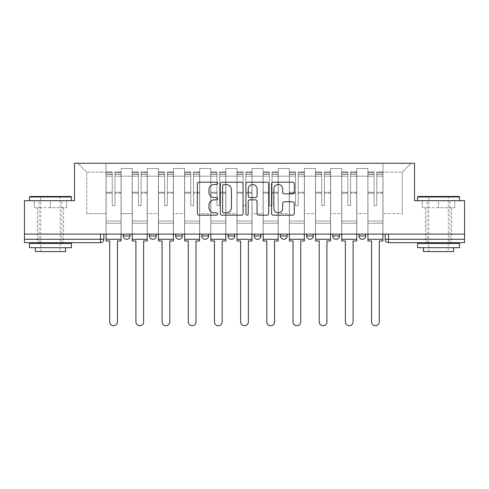 <?xml version="1.0" encoding="UTF-8"?>
<svg xmlns="http://www.w3.org/2000/svg" width="489" height="489" viewBox="0 0 489 489"><rect width="100%" height="100%" fill="white"/><g stroke="black" fill="none" stroke-linecap="round" stroke-linejoin="round"><path stroke-width="0.37" stroke-dasharray="2.44 1.83" d="M217.648 183.357A1.155 1.155 0 0 0 216.493 182.201L198.986 182.201A1.65 1.65 0 0 0 197.336 183.852L197.336 213.504A1.65 1.65 0 0 0 198.986 215.154L216.493 215.154A1.155 1.155 0 0 0 217.648 213.999A1.155 1.155 0 0 0 216.493 212.843L214.225 212.843A5.275 5.275 0 0 1 208.956 207.574L208.956 205.105A5.275 5.275 0 0 1 214.225 199.83L216.493 199.83A1.155 1.155 0 0 0 217.648 198.675A1.155 1.155 0 0 0 216.493 197.525L214.225 197.525A5.275 5.275 0 0 1 208.956 192.25L208.956 189.781A5.275 5.275 0 0 1 214.225 184.506L216.493 184.506A1.155 1.155 0 0 0 217.648 183.357M358.975 234.09L365.686 234.09L358.975 234.09L358.975 235.942A3.356 3.356 0 0 0 362.331 239.298A3.356 3.356 0 0 0 365.686 235.942L358.975 235.942M339.5 234.09L332.789 234.09L339.5 234.09L339.5 235.942A3.356 3.356 0 0 1 336.145 239.298A3.356 3.356 0 0 1 332.789 235.942L339.5 235.942M306.603 234.09L313.321 234.09L306.603 234.09L306.603 235.942A3.356 3.356 0 0 0 309.959 239.298A3.356 3.356 0 0 0 313.321 235.942L306.603 235.942M280.417 234.09L287.135 234.09L280.417 234.09M254.237 234.09L260.949 234.09L254.237 234.09M228.051 234.09L234.763 234.09L228.051 234.09L228.051 235.942L234.763 235.942M208.583 234.09L201.865 234.09L208.583 234.09L208.583 235.942A3.356 3.356 0 0 1 205.221 239.298A3.356 3.356 0 0 1 201.865 235.942L208.583 235.942M175.679 234.09L182.397 234.09L182.397 235.942L175.679 235.942L175.679 234.09L182.397 234.09M149.5 234.09L156.211 234.09L149.5 234.09L149.5 235.942L156.211 235.942A3.356 3.356 0 0 1 152.855 239.298M123.314 234.09L130.025 234.09L123.314 234.09L123.314 235.942L130.025 235.942A3.356 3.356 0 0 1 126.669 239.298M50.465 242.654L37.372 242.654L50.465 242.654M50.465 207.739L34.267 207.739L66.663 207.739L50.465 207.739L50.465 200.692L66.663 200.692L34.267 200.692L71.449 200.692L29.487 200.692L50.465 200.692L50.465 207.739M438.535 242.654L425.442 242.654L438.535 242.654M438.535 207.739L422.337 207.739L454.733 207.739L438.535 207.739L438.535 200.692L454.733 200.692L422.337 200.692L459.513 200.692L417.551 200.692L438.535 200.692L438.535 207.739M464.55 234.09L24.45 234.09L24.45 200.692L74.469 200.692L74.469 163.259L414.531 163.259L414.531 200.692L464.55 200.692L464.55 239.298L385.155 239.298A3.356 3.356 0 0 0 388.517 242.654L464.55 242.654L464.55 239.298M24.45 234.09L100.483 234.09L24.45 234.09L24.45 242.654L100.483 242.654L100.483 239.298L24.45 239.298M121.131 176.187L121.131 213.614L121.131 176.187L132.207 176.187L132.207 168.467L132.207 213.614L132.207 176.187L121.131 176.187M121.131 234.09L121.131 168.467L132.207 168.467L121.131 168.467L121.131 234.09L121.131 223.186L106.027 223.186L121.131 223.186L121.131 234.09L106.027 234.09L106.027 163.259L382.973 163.259L77.824 163.259L106.027 163.259L106.027 213.614L106.027 172.159L86.724 172.159L106.027 172.159L106.027 163.259L106.027 234.09L106.027 223.186L106.027 234.09L121.131 234.09M132.207 234.09L132.207 168.467L121.131 168.467L132.207 168.467L132.207 234.09L132.207 223.186L147.317 223.186L132.207 223.186L132.207 234.09L147.317 234.09L147.317 168.467L147.317 176.187L147.317 168.467L158.393 168.467L158.393 176.187L158.393 168.467L147.317 168.467L147.317 234.09L147.317 223.186L147.317 234.09L132.207 234.09M147.317 213.614L147.317 176.187L147.317 213.614L158.393 213.614L158.393 176.187L158.393 213.614L147.317 213.614M158.393 234.09L158.393 168.467L147.317 168.467L158.393 168.467L158.393 234.09L158.393 223.186L173.497 223.186L158.393 223.186L158.393 234.09L173.497 234.09L173.497 168.467L173.497 176.187L173.497 168.467L184.579 168.467L184.579 176.187L184.579 168.467L173.497 168.467L173.497 234.09L173.497 223.186L173.497 234.09L158.393 234.09M173.497 213.614L173.497 176.187L173.497 213.614L184.579 213.614L184.579 176.187L184.579 213.614L173.497 213.614M184.579 234.09L184.579 168.467L173.497 168.467L184.579 168.467L184.579 234.09L184.579 223.186L199.683 223.186L184.579 223.186L184.579 234.09L199.683 234.09L199.683 168.467L199.683 176.187L199.683 168.467L210.765 168.467L210.765 176.187L210.765 168.467L199.683 168.467L199.683 234.09L199.683 223.186L199.683 234.09L184.579 234.09M199.683 213.614L199.683 176.187L199.683 213.614L210.765 213.614L210.765 176.187L210.765 213.614L199.683 213.614M210.765 234.09L210.765 168.467L199.683 168.467L210.765 168.467L210.765 234.09L210.765 223.186L225.869 223.186L210.765 223.186L210.765 234.09L225.869 234.09L225.869 168.467L225.869 176.187L225.869 168.467L236.945 168.467L236.945 176.187L236.945 168.467L225.869 168.467L225.869 234.09L225.869 223.186L225.869 234.09L210.765 234.09M225.869 213.614L225.869 176.187L225.869 213.614L236.945 213.614L236.945 176.187L236.945 213.614L225.869 213.614M236.945 234.09L236.945 168.467L225.869 168.467L236.945 168.467L236.945 234.09L236.945 223.186L252.055 223.186L236.945 223.186L236.945 234.09L252.055 234.09L252.055 168.467L252.055 176.187L252.055 168.467L263.131 168.467L263.131 176.187L263.131 168.467L252.055 168.467L252.055 234.09L252.055 223.186L252.055 234.09L236.945 234.09M252.055 213.614L252.055 176.187L252.055 213.614L263.131 213.614L263.131 176.187L263.131 213.614L252.055 213.614M263.131 234.09L263.131 168.467L252.055 168.467L263.131 168.467L263.131 234.09L263.131 223.186L278.235 223.186L263.131 223.186L263.131 234.09L278.235 234.09L278.235 168.467L278.235 176.187L278.235 168.467L289.317 168.467L289.317 176.187L289.317 168.467L278.235 168.467L278.235 234.09L278.235 223.186L278.235 234.09L263.131 234.09M278.235 213.614L278.235 176.187L278.235 213.614L289.317 213.614L289.317 176.187L289.317 213.614L278.235 213.614M289.317 234.09L289.317 168.467L278.235 168.467L289.317 168.467L289.317 234.09L289.317 223.186L304.421 223.186L289.317 223.186L289.317 234.09L304.421 234.09L304.421 168.467L304.421 176.187L304.421 168.467L315.503 168.467L315.503 176.187L315.503 168.467L304.421 168.467L304.421 234.09L304.421 223.186L304.421 234.09L289.317 234.09M304.421 213.614L304.421 176.187L304.421 213.614L315.503 213.614L315.503 176.187L315.503 213.614L304.421 213.614M315.503 234.09L315.503 168.467L304.421 168.467L315.503 168.467L315.503 234.09L315.503 223.186L330.607 223.186L315.503 223.186L315.503 234.09L330.607 234.09L330.607 168.467L330.607 176.187L330.607 168.467L341.683 168.467L341.683 176.187L341.683 168.467L330.607 168.467L330.607 234.09L330.607 223.186L330.607 234.09L315.503 234.09M330.607 213.614L330.607 176.187L330.607 213.614L341.683 213.614L341.683 176.187L341.683 213.614L330.607 213.614M341.683 234.09L341.683 168.467L330.607 168.467L341.683 168.467L341.683 234.09L341.683 223.186L356.793 223.186L341.683 223.186L341.683 234.09L356.793 234.09L356.793 168.467L356.793 176.187L356.793 168.467L367.869 168.467L367.869 176.187L367.869 168.467L356.793 168.467L356.793 234.09L356.793 223.186L356.793 234.09L341.683 234.09M356.793 213.614L356.793 176.187L356.793 213.614L367.869 213.614L367.869 176.187L367.869 213.614L356.793 213.614M367.869 234.09L367.869 168.467L356.793 168.467L367.869 168.467L367.869 234.09L367.869 223.186L382.973 223.186L367.869 223.186L367.869 234.09L382.973 234.09L382.973 163.259L411.176 163.259L382.973 163.259L382.973 172.159L402.276 172.159L382.973 172.159L382.973 213.614L382.973 163.259L382.973 234.09L367.869 234.09L382.973 234.09L382.973 223.186L382.973 234.09L367.869 234.09M121.131 213.614L132.207 213.614L121.131 213.614M86.724 213.614L86.724 172.159L86.724 213.614L106.027 213.614L86.724 213.614M402.276 213.614L402.276 172.159L411.176 163.259L402.276 172.159L402.276 213.614L382.973 213.614L402.276 213.614M388.517 234.09L385.155 234.09L388.517 234.09L388.517 242.654M100.483 234.09L103.845 234.09L100.483 234.09L100.483 239.298L103.845 239.298M260.949 235.942L254.237 235.942A3.356 3.356 0 0 0 257.593 239.298M287.135 235.942A3.356 3.356 0 0 1 283.779 239.298A3.356 3.356 0 0 1 280.417 235.942L287.135 235.942M77.824 163.259L86.724 172.159L77.824 163.259M66.663 207.739L66.663 200.692L66.663 207.739M34.267 207.739L34.267 200.692L34.267 207.739M454.733 207.739L454.733 200.692L454.733 207.739M422.337 207.739L422.337 200.692L422.337 207.739M243.057 213.504L243.057 183.852A1.65 1.65 0 0 0 241.413 182.201L221.969 182.201A1.65 1.65 0 0 0 220.325 183.852L220.325 213.504A1.65 1.65 0 0 0 221.969 215.154L241.413 215.154A1.65 1.65 0 0 0 243.057 213.504M223.785 184.506A1.155 1.155 0 0 0 222.629 185.661L222.629 211.694A1.155 1.155 0 0 0 223.785 212.843L226.169 212.843A5.275 5.275 0 0 0 231.444 207.574L231.444 189.781A5.275 5.275 0 0 0 226.169 184.506L223.785 184.506M247.587 182.201L267.031 182.201A1.65 1.65 0 0 1 268.675 183.852L268.675 213.504A1.65 1.65 0 0 1 267.031 215.154L258.712 215.154A1.65 1.65 0 0 1 257.061 213.504L257.061 201.48A1.65 1.65 0 0 0 255.417 199.83L249.897 199.83A1.65 1.65 0 0 0 248.247 201.48L248.247 213.999A1.155 1.155 0 0 1 247.098 215.154A1.155 1.155 0 0 1 245.943 213.999L245.943 183.852A1.65 1.65 0 0 1 247.587 182.201M257.061 188.998A4.407 4.407 0 0 0 252.654 184.591A4.407 4.407 0 0 0 248.247 188.998L248.247 195.875A1.65 1.65 0 0 0 249.897 197.525L255.417 197.525A1.65 1.65 0 0 0 257.061 195.875L257.061 188.998M284.329 193.815L292.648 193.815A1.65 1.65 0 0 0 294.299 192.171L294.299 183.852A1.65 1.65 0 0 0 292.648 182.201L273.21 182.201A1.65 1.65 0 0 0 271.56 183.852L271.56 213.504A1.65 1.65 0 0 0 273.21 215.154L292.648 215.154A1.65 1.65 0 0 0 294.299 213.504L294.299 203.455A1.65 1.65 0 0 0 292.648 201.81L284.329 201.81A1.65 1.65 0 0 0 282.685 203.455L282.685 208.436A4.407 4.407 0 0 1 278.278 212.843A4.407 4.407 0 0 1 273.871 208.436L273.871 188.913A4.407 4.407 0 0 1 278.278 184.506A4.407 4.407 0 0 1 282.685 188.913L282.685 192.171A1.65 1.65 0 0 0 284.329 193.815M121.046 234.09L121.046 174.17L114.921 174.402L114.921 184.243L114.921 171.987L114.921 205.557L112.238 205.557L112.238 174.17L112.238 192.269L106.107 192.269L106.107 172.281L106.107 223.186L106.107 192.269L112.238 192.269L112.238 171.987L112.238 193.216L106.107 193.216L106.107 221.004L106.107 193.216L112.238 193.216L112.238 171.987L112.238 205.557L114.921 205.557L114.921 174.17L121.046 174.402L121.046 184.243L121.046 171.987L121.046 240.973L117.439 240.973L117.439 321.878A3.863 3.863 0 0 1 113.576 325.741A3.863 3.863 0 0 1 109.719 321.878L109.719 240.973L106.107 240.973L106.107 171.987L106.107 234.09M121.046 193.216L114.921 193.216L114.921 205.557L114.921 193.216L121.046 193.216L121.046 221.004L106.107 221.004L121.046 221.004L121.046 193.216M106.107 174.316L112.238 174.316L106.107 174.316M106.107 172.281L112.238 172.281L106.107 172.281M112.238 193.216L112.238 205.557L112.238 193.216M114.921 205.557L112.238 205.557L112.238 176.229L106.107 176.229L112.238 176.229L106.107 176.229L112.238 176.229L112.238 205.557L114.921 205.557L114.921 176.229L114.921 205.557L112.238 205.557L114.921 205.557L114.921 192.269L114.921 205.557L112.238 205.557L112.238 192.269L112.238 205.557L114.921 205.557M121.046 239.298L121.046 176.229L121.046 239.298L106.107 239.298M121.046 192.269L114.921 192.269L121.046 192.269L121.046 223.186L106.107 223.186L121.046 223.186L121.046 192.269M147.232 234.09L147.232 174.17L141.107 174.402L141.107 184.243L141.107 171.987L141.107 205.557L138.418 205.557L138.418 174.17L138.418 192.269L132.293 192.269L132.293 172.281L132.293 223.186L132.293 192.269L138.418 192.269L138.418 171.987L138.418 193.216L132.293 193.216L132.293 221.004L132.293 193.216L138.418 193.216L138.418 171.987L138.418 205.557L141.107 205.557L141.107 174.17L147.232 174.402L147.232 184.243L147.232 171.987L147.232 240.973L143.625 240.973L143.625 321.878A3.863 3.863 0 0 1 139.762 325.741A3.863 3.863 0 0 1 135.899 321.878L135.899 240.973L132.293 240.973L132.293 171.987L132.293 234.09M147.232 193.216L141.107 193.216L141.107 205.557L141.107 193.216L147.232 193.216L147.232 221.004L132.293 221.004L147.232 221.004L147.232 193.216M132.293 174.316L138.418 174.316L132.293 174.316M132.293 172.281L138.418 172.281L132.293 172.281M138.418 193.216L138.418 205.557L138.418 193.216M141.107 205.557L138.418 205.557L138.418 176.229L132.293 176.229L138.418 176.229L132.293 176.229L138.418 176.229L138.418 205.557L141.107 205.557L141.107 176.229L141.107 205.557L138.418 205.557L141.107 205.557L141.107 192.269L141.107 205.557L138.418 205.557L138.418 192.269L138.418 205.557L141.107 205.557M147.232 239.298L147.232 176.229L147.232 239.298L132.293 239.298M147.232 192.269L141.107 192.269L147.232 192.269L147.232 223.186L132.293 223.186L147.232 223.186L147.232 192.269M173.418 234.09L173.418 174.17L167.287 174.402L167.287 184.243L167.287 171.987L167.287 205.557L164.604 205.557L164.604 174.17L164.604 192.269L158.479 192.269L158.479 172.281L158.479 223.186L158.479 192.269L164.604 192.269L164.604 171.987L164.604 193.216L158.479 193.216L158.479 221.004L158.479 193.216L164.604 193.216L164.604 171.987L164.604 205.557L167.287 205.557L167.287 174.17L173.418 174.402L173.418 184.243L173.418 171.987L173.418 240.973L169.805 240.973L169.805 321.878A3.863 3.863 0 0 1 165.948 325.741A3.863 3.863 0 0 1 162.085 321.878L162.085 240.973L158.479 240.973L158.479 171.987L158.479 234.09M173.418 193.216L167.287 193.216L167.287 205.557L167.287 193.216L173.418 193.216L173.418 221.004L158.479 221.004L173.418 221.004L173.418 193.216M158.479 174.316L164.604 174.316L158.479 174.316M158.479 172.281L164.604 172.281L158.479 172.281M164.604 193.216L164.604 205.557L164.604 193.216M167.287 205.557L164.604 205.557L164.604 176.229L158.479 176.229L164.604 176.229L158.479 176.229L164.604 176.229L164.604 205.557L167.287 205.557L167.287 176.229L167.287 205.557L164.604 205.557L167.287 205.557L167.287 192.269L167.287 205.557L164.604 205.557L164.604 192.269L164.604 205.557L167.287 205.557M173.418 239.298L173.418 176.229L173.418 239.298L158.479 239.298M173.418 192.269L167.287 192.269L173.418 192.269L173.418 223.186L158.479 223.186L173.418 223.186L173.418 192.269M199.598 234.09L199.598 174.17L193.473 174.402L193.473 184.243L193.473 171.987L193.473 205.557L190.789 205.557L190.789 174.17L190.789 192.269L184.665 192.269L184.665 172.281L184.665 223.186L184.665 192.269L190.789 192.269L190.789 171.987L190.789 193.216L184.665 193.216L184.665 221.004L184.665 193.216L190.789 193.216L190.789 171.987L190.789 205.557L193.473 205.557L193.473 174.17L199.598 174.402L199.598 184.243L199.598 171.987L199.598 240.973L195.991 240.973L195.991 321.878A3.863 3.863 0 0 1 192.128 325.741A3.863 3.863 0 0 1 188.271 321.878L188.271 240.973L184.665 240.973L184.665 171.987L184.665 234.09M199.598 193.216L193.473 193.216L193.473 205.557L193.473 193.216L199.598 193.216L199.598 221.004L184.665 221.004L199.598 221.004L199.598 193.216M184.665 174.316L190.789 174.316L184.665 174.316M184.665 172.281L190.789 172.281L184.665 172.281M190.789 193.216L190.789 205.557L190.789 193.216M193.473 205.557L190.789 205.557L190.789 176.229L184.665 176.229L190.789 176.229L184.665 176.229L190.789 176.229L190.789 205.557L193.473 205.557L193.473 176.229L193.473 205.557L190.789 205.557L193.473 205.557L193.473 192.269L193.473 205.557L190.789 205.557L190.789 192.269L190.789 205.557L193.473 205.557M199.598 239.298L199.598 176.229L199.598 239.298L184.665 239.298M199.598 192.269L193.473 192.269L199.598 192.269L199.598 223.186L184.665 223.186L199.598 223.186L199.598 192.269M225.784 234.09L225.784 174.17L219.659 174.402L219.659 184.243L219.659 171.987L219.659 205.557L216.975 205.557L216.975 174.17L216.975 192.269L210.845 192.269L210.845 172.281L210.845 223.186L210.845 192.269L216.975 192.269L216.975 171.987L216.975 193.216L210.845 193.216L210.845 221.004L210.845 193.216L216.975 193.216L216.975 171.987L216.975 205.557L219.659 205.557L219.659 174.17L225.784 174.402L225.784 184.243L225.784 171.987L225.784 240.973L222.177 240.973L222.177 321.878A3.863 3.863 0 0 1 218.314 325.741A3.863 3.863 0 0 1 214.457 321.878L214.457 240.973L210.845 240.973L210.845 171.987L210.845 234.09M225.784 193.216L219.659 193.216L219.659 205.557L219.659 193.216L225.784 193.216L225.784 221.004L210.845 221.004L225.784 221.004L225.784 193.216M210.845 174.316L216.975 174.316L210.845 174.316M210.845 172.281L216.975 172.281L210.845 172.281M216.975 193.216L216.975 205.557L216.975 193.216M219.659 205.557L216.975 205.557L216.975 176.229L210.845 176.229L216.975 176.229L210.845 176.229L216.975 176.229L216.975 205.557L219.659 205.557L219.659 176.229L219.659 205.557L216.975 205.557L219.659 205.557L219.659 192.269L219.659 205.557L216.975 205.557L216.975 192.269L216.975 205.557L219.659 205.557M225.784 239.298L225.784 176.229L225.784 239.298L210.845 239.298M225.784 192.269L219.659 192.269L225.784 192.269L225.784 223.186L210.845 223.186L225.784 223.186L225.784 192.269M251.969 234.09L251.969 174.17L245.845 174.402L245.845 184.243L245.845 171.987L245.845 205.557L243.155 205.557L243.155 174.17L243.155 192.269L237.031 192.269L237.031 172.281L237.031 223.186L237.031 192.269L243.155 192.269L243.155 171.987L243.155 193.216L237.031 193.216L237.031 221.004L237.031 193.216L243.155 193.216L243.155 171.987L243.155 205.557L245.845 205.557L245.845 174.17L251.969 174.402L251.969 184.243L251.969 171.987L251.969 240.973L248.363 240.973L248.363 321.878A3.863 3.863 0 0 1 244.5 325.741A3.863 3.863 0 0 1 240.637 321.878L240.637 240.973L237.031 240.973L237.031 171.987L237.031 234.09M251.969 193.216L245.845 193.216L245.845 205.557L245.845 193.216L251.969 193.216L251.969 221.004L237.031 221.004L251.969 221.004L251.969 193.216M237.031 174.316L243.155 174.316L237.031 174.316M237.031 172.281L243.155 172.281L237.031 172.281M243.155 193.216L243.155 205.557L243.155 193.216M245.845 205.557L243.155 205.557L243.155 176.229L237.031 176.229L243.155 176.229L237.031 176.229L243.155 176.229L243.155 205.557L245.845 205.557L245.845 176.229L245.845 205.557L243.155 205.557L245.845 205.557L245.845 192.269L245.845 205.557L243.155 205.557L243.155 192.269L243.155 205.557L245.845 205.557M251.969 239.298L251.969 176.229L251.969 239.298L237.031 239.298M251.969 192.269L245.845 192.269L251.969 192.269L251.969 223.186L237.031 223.186L251.969 223.186L251.969 192.269M70.942 196.492L29.988 196.492M29.487 197L71.449 197M29.487 247.691L71.449 247.691M29.487 243.491L71.449 243.491M35.361 251.548L65.575 251.548M50.465 197L60.202 197L50.465 197M459.012 196.492L418.058 196.492M417.551 197L459.513 197M417.551 247.691L459.513 247.691M417.551 243.491L459.513 243.491M423.425 251.548L453.639 251.548M438.535 197L448.266 197L438.535 197M278.155 234.09L278.155 174.17L272.025 174.402L272.025 184.243L272.025 171.987L272.025 205.557L269.341 205.557L269.341 174.17L269.341 192.269L263.216 192.269L263.216 172.281L263.216 223.186L263.216 192.269L269.341 192.269L269.341 171.987L269.341 193.216L263.216 193.216L263.216 221.004L263.216 193.216L269.341 193.216L269.341 171.987L269.341 205.557L272.025 205.557L272.025 174.17L278.155 174.402L278.155 184.243L278.155 171.987L278.155 240.973L274.543 240.973L274.543 321.878A3.863 3.863 0 0 1 270.686 325.741A3.863 3.863 0 0 1 266.823 321.878L266.823 240.973L263.216 240.973L263.216 171.987L263.216 234.09M278.155 193.216L272.025 193.216L272.025 205.557L272.025 193.216L278.155 193.216L278.155 221.004L263.216 221.004L278.155 221.004L278.155 193.216M263.216 174.316L269.341 174.316L263.216 174.316M263.216 172.281L269.341 172.281L263.216 172.281M269.341 193.216L269.341 205.557L269.341 193.216M272.025 205.557L269.341 205.557L269.341 176.229L263.216 176.229L269.341 176.229L263.216 176.229L269.341 176.229L269.341 205.557L272.025 205.557L272.025 176.229L272.025 205.557L269.341 205.557L272.025 205.557L272.025 192.269L272.025 205.557L269.341 205.557L269.341 192.269L269.341 205.557L272.025 205.557M278.155 239.298L278.155 176.229L278.155 239.298L263.216 239.298M278.155 192.269L272.025 192.269L278.155 192.269L278.155 223.186L263.216 223.186L278.155 223.186L278.155 192.269M304.335 234.09L304.335 174.17L298.211 174.402L298.211 184.243L298.211 171.987L298.211 205.557L295.527 205.557L295.527 174.17L295.527 192.269L289.402 192.269L289.402 172.281L289.402 223.186L289.402 192.269L295.527 192.269L295.527 171.987L295.527 193.216L289.402 193.216L289.402 221.004L289.402 193.216L295.527 193.216L295.527 171.987L295.527 205.557L298.211 205.557L298.211 174.17L304.335 174.402L304.335 184.243L304.335 171.987L304.335 240.973L300.729 240.973L300.729 321.878A3.863 3.863 0 0 1 296.872 325.741A3.863 3.863 0 0 1 293.009 321.878L293.009 240.973L289.402 240.973L289.402 171.987L289.402 234.09M304.335 193.216L298.211 193.216L298.211 205.557L298.211 193.216L304.335 193.216L304.335 221.004L289.402 221.004L304.335 221.004L304.335 193.216M289.402 174.316L295.527 174.316L289.402 174.316M289.402 172.281L295.527 172.281L289.402 172.281M295.527 193.216L295.527 205.557L295.527 193.216M298.211 205.557L295.527 205.557L295.527 176.229L289.402 176.229L295.527 176.229L289.402 176.229L295.527 176.229L295.527 205.557L298.211 205.557L298.211 176.229L298.211 205.557L295.527 205.557L298.211 205.557L298.211 192.269L298.211 205.557L295.527 205.557L295.527 192.269L295.527 205.557L298.211 205.557M304.335 239.298L304.335 176.229L304.335 239.298L289.402 239.298M304.335 192.269L298.211 192.269L304.335 192.269L304.335 223.186L289.402 223.186L304.335 223.186L304.335 192.269M330.521 234.09L330.521 174.17L324.396 174.402L324.396 184.243L324.396 171.987L324.396 205.557L321.713 205.557L321.713 174.17L321.713 192.269L315.582 192.269L315.582 172.281L315.582 223.186L315.582 192.269L321.713 192.269L321.713 171.987L321.713 193.216L315.582 193.216L315.582 221.004L315.582 193.216L321.713 193.216L321.713 171.987L321.713 205.557L324.396 205.557L324.396 174.17L330.521 174.402L330.521 184.243L330.521 171.987L330.521 240.973L326.915 240.973L326.915 321.878A3.863 3.863 0 0 1 323.052 325.741A3.863 3.863 0 0 1 319.195 321.878L319.195 240.973L315.582 240.973L315.582 171.987L315.582 234.09M330.521 193.216L324.396 193.216L324.396 205.557L324.396 193.216L330.521 193.216L330.521 221.004L315.582 221.004L330.521 221.004L330.521 193.216M315.582 174.316L321.713 174.316L315.582 174.316M315.582 172.281L321.713 172.281L315.582 172.281M321.713 193.216L321.713 205.557L321.713 193.216M324.396 205.557L321.713 205.557L321.713 176.229L315.582 176.229L321.713 176.229L315.582 176.229L321.713 176.229L321.713 205.557L324.396 205.557L324.396 176.229L324.396 205.557L321.713 205.557L324.396 205.557L324.396 192.269L324.396 205.557L321.713 205.557L321.713 192.269L321.713 205.557L324.396 205.557M330.521 239.298L330.521 176.229L330.521 239.298L315.582 239.298M330.521 192.269L324.396 192.269L330.521 192.269L330.521 223.186L315.582 223.186L330.521 223.186L330.521 192.269M356.707 234.09L356.707 174.17L350.582 174.402L350.582 184.243L350.582 171.987L350.582 205.557L347.893 205.557L347.893 174.17L347.893 192.269L341.768 192.269L341.768 172.281L341.768 223.186L341.768 192.269L347.893 192.269L347.893 171.987L347.893 193.216L341.768 193.216L341.768 221.004L341.768 193.216L347.893 193.216L347.893 171.987L347.893 205.557L350.582 205.557L350.582 174.17L356.707 174.402L356.707 184.243L356.707 171.987L356.707 240.973L353.101 240.973L353.101 321.878A3.863 3.863 0 0 1 349.238 325.741A3.863 3.863 0 0 1 345.375 321.878L345.375 240.973L341.768 240.973L341.768 171.987L341.768 234.09M356.707 193.216L350.582 193.216L350.582 205.557L350.582 193.216L356.707 193.216L356.707 221.004L341.768 221.004L356.707 221.004L356.707 193.216M341.768 174.316L347.893 174.316L341.768 174.316M341.768 172.281L347.893 172.281L341.768 172.281M347.893 193.216L347.893 205.557L347.893 193.216M350.582 205.557L347.893 205.557L347.893 176.229L341.768 176.229L347.893 176.229L341.768 176.229L347.893 176.229L347.893 205.557L350.582 205.557L350.582 176.229L350.582 205.557L347.893 205.557L350.582 205.557L350.582 192.269L350.582 205.557L347.893 205.557L347.893 192.269L347.893 205.557L350.582 205.557M356.707 239.298L356.707 176.229L356.707 239.298L341.768 239.298M356.707 192.269L350.582 192.269L356.707 192.269L356.707 223.186L341.768 223.186L356.707 223.186L356.707 192.269M382.893 234.09L382.893 174.17L376.762 174.402L376.762 184.243L376.762 171.987L376.762 205.557L374.079 205.557L374.079 174.17L374.079 192.269L367.954 192.269L367.954 172.281L367.954 223.186L367.954 192.269L374.079 192.269L374.079 171.987L374.079 193.216L367.954 193.216L367.954 221.004L367.954 193.216L374.079 193.216L374.079 171.987L374.079 205.557L376.762 205.557L376.762 174.17L382.893 174.402L382.893 184.243L382.893 171.987L382.893 240.973L379.281 240.973L379.281 321.878A3.863 3.863 0 0 1 375.424 325.741A3.863 3.863 0 0 1 371.561 321.878L371.561 240.973L367.954 240.973L367.954 171.987L367.954 234.09M382.893 193.216L376.762 193.216L376.762 205.557L376.762 193.216L382.893 193.216L382.893 221.004L367.954 221.004L382.893 221.004L382.893 193.216M367.954 174.316L374.079 174.316L367.954 174.316M367.954 172.281L374.079 172.281L367.954 172.281M374.079 193.216L374.079 205.557L374.079 193.216M376.762 205.557L374.079 205.557L374.079 176.229L367.954 176.229L374.079 176.229L367.954 176.229L374.079 176.229L374.079 205.557L376.762 205.557L376.762 176.229L376.762 205.557L374.079 205.557L376.762 205.557L376.762 192.269L376.762 205.557L374.079 205.557L374.079 192.269L374.079 205.557L376.762 205.557M382.893 239.298L382.893 176.229L382.893 239.298L367.954 239.298M382.893 192.269L376.762 192.269L382.893 192.269L382.893 223.186L367.954 223.186L382.893 223.186L382.893 192.269M367.869 176.187L356.793 176.187L367.869 176.187M341.683 176.187L330.607 176.187L341.683 176.187M315.503 176.187L304.421 176.187L315.503 176.187M289.317 176.187L278.235 176.187L289.317 176.187M263.131 176.187L252.055 176.187L263.131 176.187M236.945 176.187L225.869 176.187L236.945 176.187M210.765 176.187L199.683 176.187L210.765 176.187M184.579 176.187L173.497 176.187L184.579 176.187M158.393 176.187L147.317 176.187L158.393 176.187M112.238 174.402L106.107 174.402L112.238 174.402M121.046 172.281L114.921 172.281L121.046 172.281M121.046 176.229L114.921 176.229L121.046 176.229M112.238 172.373L106.107 172.373L112.238 172.373M121.046 172.373L114.921 172.373L121.046 172.373M121.046 174.316L114.921 174.316L121.046 174.316M138.418 174.402L132.293 174.402L138.418 174.402M147.232 172.281L141.107 172.281L147.232 172.281M147.232 176.229L141.107 176.229L147.232 176.229M138.418 172.373L132.293 172.373L138.418 172.373M147.232 172.373L141.107 172.373L147.232 172.373M147.232 174.316L141.107 174.316L147.232 174.316M164.604 174.402L158.479 174.402L164.604 174.402M173.418 172.281L167.287 172.281L173.418 172.281M173.418 176.229L167.287 176.229L173.418 176.229M164.604 172.373L158.479 172.373L164.604 172.373M173.418 172.373L167.287 172.373L173.418 172.373M173.418 174.316L167.287 174.316L173.418 174.316M190.789 174.402L184.665 174.402L190.789 174.402M199.598 172.281L193.473 172.281L199.598 172.281M199.598 176.229L193.473 176.229L199.598 176.229M190.789 172.373L184.665 172.373L190.789 172.373M199.598 172.373L193.473 172.373L199.598 172.373M199.598 174.316L193.473 174.316L199.598 174.316M216.975 174.402L210.845 174.402L216.975 174.402M225.784 172.281L219.659 172.281L225.784 172.281M225.784 176.229L219.659 176.229L225.784 176.229M216.975 172.373L210.845 172.373L216.975 172.373M225.784 172.373L219.659 172.373L225.784 172.373M225.784 174.316L219.659 174.316L225.784 174.316M243.155 174.402L237.031 174.402L243.155 174.402M251.969 172.281L245.845 172.281L251.969 172.281M251.969 176.229L245.845 176.229L251.969 176.229M243.155 172.373L237.031 172.373L243.155 172.373M251.969 172.373L245.845 172.373L251.969 172.373M251.969 174.316L245.845 174.316L251.969 174.316M269.341 174.402L263.216 174.402L269.341 174.402M278.155 172.281L272.025 172.281L278.155 172.281M278.155 176.229L272.025 176.229L278.155 176.229M269.341 172.373L263.216 172.373L269.341 172.373M278.155 172.373L272.025 172.373L278.155 172.373M278.155 174.316L272.025 174.316L278.155 174.316M295.527 174.402L289.402 174.402L295.527 174.402M304.335 172.281L298.211 172.281L304.335 172.281M304.335 176.229L298.211 176.229L304.335 176.229M295.527 172.373L289.402 172.373L295.527 172.373M304.335 172.373L298.211 172.373L304.335 172.373M304.335 174.316L298.211 174.316L304.335 174.316M321.713 174.402L315.582 174.402L321.713 174.402M330.521 172.281L324.396 172.281L330.521 172.281M330.521 176.229L324.396 176.229L330.521 176.229M321.713 172.373L315.582 172.373L321.713 172.373M330.521 172.373L324.396 172.373L330.521 172.373M330.521 174.316L324.396 174.316L330.521 174.316M347.893 174.402L341.768 174.402L347.893 174.402M356.707 172.281L350.582 172.281L356.707 172.281M356.707 176.229L350.582 176.229L356.707 176.229M347.893 172.373L341.768 172.373L347.893 172.373M356.707 172.373L350.582 172.373L356.707 172.373M356.707 174.316L350.582 174.316L356.707 174.316M374.079 174.402L367.954 174.402L374.079 174.402M382.893 172.281L376.762 172.281L382.893 172.281M382.893 176.229L376.762 176.229L382.893 176.229M374.079 172.373L367.954 172.373L374.079 172.373M382.893 172.373L376.762 172.373L382.893 172.373M382.893 174.316L376.762 174.316L382.893 174.316M37.372 207.739L37.372 242.654M425.442 207.739L425.442 242.654M451.628 207.739L451.628 242.654M63.558 207.739L63.558 242.654M121.046 171.987L114.921 171.987L121.046 171.987M112.238 174.17L106.107 174.17L112.238 174.17M112.238 171.987L106.107 171.987L112.238 171.987M121.046 174.17L114.921 174.17L121.046 174.17M147.232 171.987L141.107 171.987L147.232 171.987M138.418 174.17L132.293 174.17L138.418 174.17M138.418 171.987L132.293 171.987L138.418 171.987M147.232 174.17L141.107 174.17L147.232 174.17M173.418 171.987L167.287 171.987L173.418 171.987M164.604 174.17L158.479 174.17L164.604 174.17M164.604 171.987L158.479 171.987L164.604 171.987M173.418 174.17L167.287 174.17L173.418 174.17M199.598 171.987L193.473 171.987L199.598 171.987M190.789 174.17L184.665 174.17L190.789 174.17M190.789 171.987L184.665 171.987L190.789 171.987M199.598 174.17L193.473 174.17L199.598 174.17M225.784 171.987L219.659 171.987L225.784 171.987M216.975 174.17L210.845 174.17L216.975 174.17M216.975 171.987L210.845 171.987L216.975 171.987M225.784 174.17L219.659 174.17L225.784 174.17M251.969 171.987L245.845 171.987L251.969 171.987M243.155 174.17L237.031 174.17L243.155 174.17M243.155 171.987L237.031 171.987L243.155 171.987M251.969 174.17L245.845 174.17L251.969 174.17M40.734 251.548L40.734 197L40.226 196.492M61.883 242.654L61.883 200.692M39.053 242.654L39.053 200.692M60.703 196.492L60.202 197L60.202 251.548M428.798 251.548L428.798 197L428.297 196.492M449.947 242.654L449.947 200.692M427.117 242.654L427.117 200.692M448.774 196.492L448.266 197L448.266 251.548M278.155 171.987L272.025 171.987L278.155 171.987M269.341 174.17L263.216 174.17L269.341 174.17M269.341 171.987L263.216 171.987L269.341 171.987M278.155 174.17L272.025 174.17L278.155 174.17M304.335 171.987L298.211 171.987L304.335 171.987M295.527 174.17L289.402 174.17L295.527 174.17M295.527 171.987L289.402 171.987L295.527 171.987M304.335 174.17L298.211 174.17L304.335 174.17M330.521 171.987L324.396 171.987L330.521 171.987M321.713 174.17L315.582 174.17L321.713 174.17M321.713 171.987L315.582 171.987L321.713 171.987M330.521 174.17L324.396 174.17L330.521 174.17M356.707 171.987L350.582 171.987L356.707 171.987M347.893 174.17L341.768 174.17L347.893 174.17M347.893 171.987L341.768 171.987L347.893 171.987M356.707 174.17L350.582 174.17L356.707 174.17M382.893 171.987L376.762 171.987L382.893 171.987M374.079 174.17L367.954 174.17L374.079 174.17M374.079 171.987L367.954 171.987L374.079 171.987M382.893 174.17L376.762 174.17L382.893 174.17"/><path stroke-width="0.73" d="M217.648 183.357A1.155 1.155 0 0 0 216.493 182.201L198.986 182.201A1.65 1.65 0 0 0 197.336 183.852L197.336 213.504A1.65 1.65 0 0 0 198.986 215.154L216.493 215.154A1.155 1.155 0 0 0 217.648 213.999A1.155 1.155 0 0 0 216.493 212.843L214.225 212.843A5.275 5.275 0 0 1 208.956 207.574L208.956 205.105A5.275 5.275 0 0 1 214.225 199.83L216.493 199.83A1.155 1.155 0 0 0 217.648 198.675A1.155 1.155 0 0 0 216.493 197.525L214.225 197.525A5.275 5.275 0 0 1 208.956 192.25L208.956 189.781A5.275 5.275 0 0 1 214.225 184.506L216.493 184.506A1.155 1.155 0 0 0 217.648 183.357M332.789 234.09L332.789 235.942L339.5 235.942A3.356 3.356 0 0 1 336.145 239.298A3.356 3.356 0 0 1 332.789 235.942L332.789 234.09M280.417 234.09L280.417 235.942L287.135 235.942A3.356 3.356 0 0 1 283.779 239.298A3.356 3.356 0 0 1 280.417 235.942L280.417 234.09M254.237 234.09L254.237 235.942L260.949 235.942A3.356 3.356 0 0 1 257.593 239.298A3.356 3.356 0 0 1 254.237 235.942L254.237 234.09M201.865 234.09L201.865 235.942L208.583 235.942A3.356 3.356 0 0 1 205.221 239.298A3.356 3.356 0 0 1 201.865 235.942L201.865 234.09M292.648 193.815A1.65 1.65 0 0 0 294.299 192.171L294.299 183.852A1.65 1.65 0 0 0 292.648 182.201L273.21 182.201A1.65 1.65 0 0 0 271.56 183.852L271.56 213.504A1.65 1.65 0 0 0 273.21 215.154L292.648 215.154A1.65 1.65 0 0 0 294.299 213.504L294.299 203.455A1.65 1.65 0 0 0 292.648 201.81L284.329 201.81A1.65 1.65 0 0 0 282.685 203.455L282.685 208.436A4.407 4.407 0 0 1 278.278 212.843A4.407 4.407 0 0 1 273.871 208.436L273.871 188.913A4.407 4.407 0 0 1 278.278 184.506A4.407 4.407 0 0 1 282.685 188.913L282.685 192.171A1.65 1.65 0 0 0 284.329 193.815L292.648 193.815M24.45 234.09L24.45 200.692L74.469 200.692L74.469 163.259L414.531 163.259L414.531 200.692L464.55 200.692L464.55 234.09L24.45 234.09L24.45 239.298L103.845 239.298L103.845 234.09L103.845 239.298A3.356 3.356 0 0 1 100.483 242.654L24.45 242.654L24.45 239.298M243.057 183.852A1.65 1.65 0 0 0 241.413 182.201L221.969 182.201A1.65 1.65 0 0 0 220.325 183.852L220.325 213.504A1.65 1.65 0 0 0 221.969 215.154L241.413 215.154A1.65 1.65 0 0 0 243.057 213.504L243.057 183.852M247.587 182.201L267.031 182.201A1.65 1.65 0 0 1 268.675 183.852L268.675 213.504A1.65 1.65 0 0 1 267.031 215.154L258.712 215.154A1.65 1.65 0 0 1 257.061 213.504L257.061 201.48A1.65 1.65 0 0 0 255.417 199.83L249.897 199.83A1.65 1.65 0 0 0 248.247 201.48L248.247 213.999A1.155 1.155 0 0 1 247.098 215.154A1.155 1.155 0 0 1 245.943 213.999L245.943 183.852A1.65 1.65 0 0 1 247.587 182.201M385.155 234.09L385.155 239.298L464.55 239.298L464.55 242.654L388.517 242.654A3.356 3.356 0 0 1 385.155 239.298L385.155 234.09M464.55 234.09L464.55 239.298M365.686 234.09L365.686 235.942A3.356 3.356 0 0 1 362.331 239.298A3.356 3.356 0 0 1 358.975 235.942L365.686 235.942L365.686 234.09M358.975 234.09L358.975 235.942M339.5 234.09L339.5 235.942M313.321 234.09L313.321 235.942A3.356 3.356 0 0 1 309.959 239.298A3.356 3.356 0 0 1 306.603 235.942L313.321 235.942L313.321 234.09M306.603 234.09L306.603 235.942M287.135 234.09L287.135 235.942L287.135 234.09M260.949 235.942L260.949 234.09L260.949 235.942A3.356 3.356 0 0 1 257.593 239.298M234.763 234.09L234.763 235.942A3.356 3.356 0 0 1 231.407 239.298A3.356 3.356 0 0 1 228.051 235.942A3.356 3.356 0 0 0 231.407 239.298A3.356 3.356 0 0 0 234.763 235.942L234.763 234.09M228.051 234.09L228.051 235.942L234.763 235.942M208.583 234.09L208.583 235.942M182.397 234.09L182.397 235.942A3.356 3.356 0 0 1 179.041 239.298A3.356 3.356 0 0 1 175.679 235.942A3.356 3.356 0 0 0 179.041 239.298A3.356 3.356 0 0 0 182.397 235.942L175.679 235.942L175.679 234.09M149.5 234.09L149.5 235.942L156.211 235.942L156.211 234.09L156.211 235.942A3.356 3.356 0 0 1 152.855 239.298A3.356 3.356 0 0 1 149.5 235.942A3.356 3.356 0 0 0 152.855 239.298M123.314 234.09L123.314 235.942L130.025 235.942L130.025 234.09L130.025 235.942A3.356 3.356 0 0 1 126.669 239.298A3.356 3.356 0 0 1 123.314 235.942A3.356 3.356 0 0 0 126.669 239.298M100.483 234.09L100.483 242.654A3.356 3.356 0 0 0 103.845 239.298M223.785 184.506A1.155 1.155 0 0 0 222.629 185.661L222.629 211.694A1.155 1.155 0 0 0 223.785 212.843L226.169 212.843A5.275 5.275 0 0 0 231.444 207.574L231.444 189.781A5.275 5.275 0 0 0 226.169 184.506L223.785 184.506M257.061 188.998A4.407 4.407 0 0 0 252.654 184.591A4.407 4.407 0 0 0 248.247 188.998L248.247 195.875A1.65 1.65 0 0 0 249.897 197.525L255.417 197.525A1.65 1.65 0 0 0 257.061 195.875L257.061 188.998M106.107 239.298L106.107 240.973L109.719 240.973L109.719 321.878A3.863 3.863 0 0 0 113.576 325.741A3.863 3.863 0 0 0 117.439 321.878L117.439 240.973L121.046 240.973L121.046 239.298L106.107 239.298L106.107 234.09M121.046 239.298L121.046 234.09M132.293 239.298L132.293 240.973L135.899 240.973L135.899 321.878A3.863 3.863 0 0 0 139.762 325.741A3.863 3.863 0 0 0 143.625 321.878L143.625 240.973L147.232 240.973L147.232 239.298L132.293 239.298L132.293 234.09M147.232 239.298L147.232 234.09M158.479 239.298L158.479 240.973L162.085 240.973L162.085 321.878A3.863 3.863 0 0 0 165.948 325.741A3.863 3.863 0 0 0 169.805 321.878L169.805 240.973L173.418 240.973L173.418 239.298L158.479 239.298L158.479 234.09M173.418 239.298L173.418 234.09M184.665 239.298L184.665 240.973L188.271 240.973L188.271 321.878A3.863 3.863 0 0 0 192.128 325.741A3.863 3.863 0 0 0 195.991 321.878L195.991 240.973L199.598 240.973L199.598 239.298L184.665 239.298L184.665 234.09M199.598 239.298L199.598 234.09M210.845 239.298L210.845 240.973L214.457 240.973L214.457 321.878A3.863 3.863 0 0 0 218.314 325.741A3.863 3.863 0 0 0 222.177 321.878L222.177 240.973L225.784 240.973L225.784 239.298L210.845 239.298L210.845 234.09M225.784 239.298L225.784 234.09M237.031 239.298L237.031 240.973L240.637 240.973L240.637 321.878A3.863 3.863 0 0 0 244.5 325.741A3.863 3.863 0 0 0 248.363 321.878L248.363 240.973L251.969 240.973L251.969 239.298L237.031 239.298L237.031 234.09M251.969 239.298L251.969 234.09M29.487 197L29.988 196.492L70.942 196.492L71.449 197L29.487 197L29.487 200.692M71.449 247.691L29.487 247.691L29.487 243.491L71.449 243.491L71.449 247.691M65.575 247.691L65.575 251.548L35.361 251.548L35.361 247.691M417.551 197L418.058 196.492L459.012 196.492L459.513 197L417.551 197L417.551 200.692M459.513 247.691L417.551 247.691L417.551 243.491L459.513 243.491L459.513 247.691M453.639 247.691L453.639 251.548L423.425 251.548L423.425 247.691M263.216 239.298L263.216 240.973L266.823 240.973L266.823 321.878A3.863 3.863 0 0 0 270.686 325.741A3.863 3.863 0 0 0 274.543 321.878L274.543 240.973L278.155 240.973L278.155 239.298L263.216 239.298L263.216 234.09M278.155 239.298L278.155 234.09M289.402 239.298L289.402 240.973L293.009 240.973L293.009 321.878A3.863 3.863 0 0 0 296.872 325.741A3.863 3.863 0 0 0 300.729 321.878L300.729 240.973L304.335 240.973L304.335 239.298L289.402 239.298L289.402 234.09M304.335 239.298L304.335 234.09M315.582 239.298L315.582 240.973L319.195 240.973L319.195 321.878A3.863 3.863 0 0 0 323.052 325.741A3.863 3.863 0 0 0 326.915 321.878L326.915 240.973L330.521 240.973L330.521 239.298L315.582 239.298L315.582 234.09M330.521 239.298L330.521 234.09M341.768 239.298L341.768 240.973L345.375 240.973L345.375 321.878A3.863 3.863 0 0 0 349.238 325.741A3.863 3.863 0 0 0 353.101 321.878L353.101 240.973L356.707 240.973L356.707 239.298L341.768 239.298L341.768 234.09M356.707 239.298L356.707 234.09M367.954 239.298L367.954 240.973L371.561 240.973L371.561 321.878A3.863 3.863 0 0 0 375.424 325.741A3.863 3.863 0 0 0 379.281 321.878L379.281 240.973L382.893 240.973L382.893 239.298L367.954 239.298L367.954 234.09M382.893 239.298L382.893 234.09M388.517 234.09L388.517 242.654M71.449 200.692L71.449 197M61.883 243.491L61.883 242.654M39.053 243.491L39.053 242.654M459.513 200.692L459.513 197M449.947 243.491L449.947 242.654M427.117 243.491L427.117 242.654"/></g></svg>
